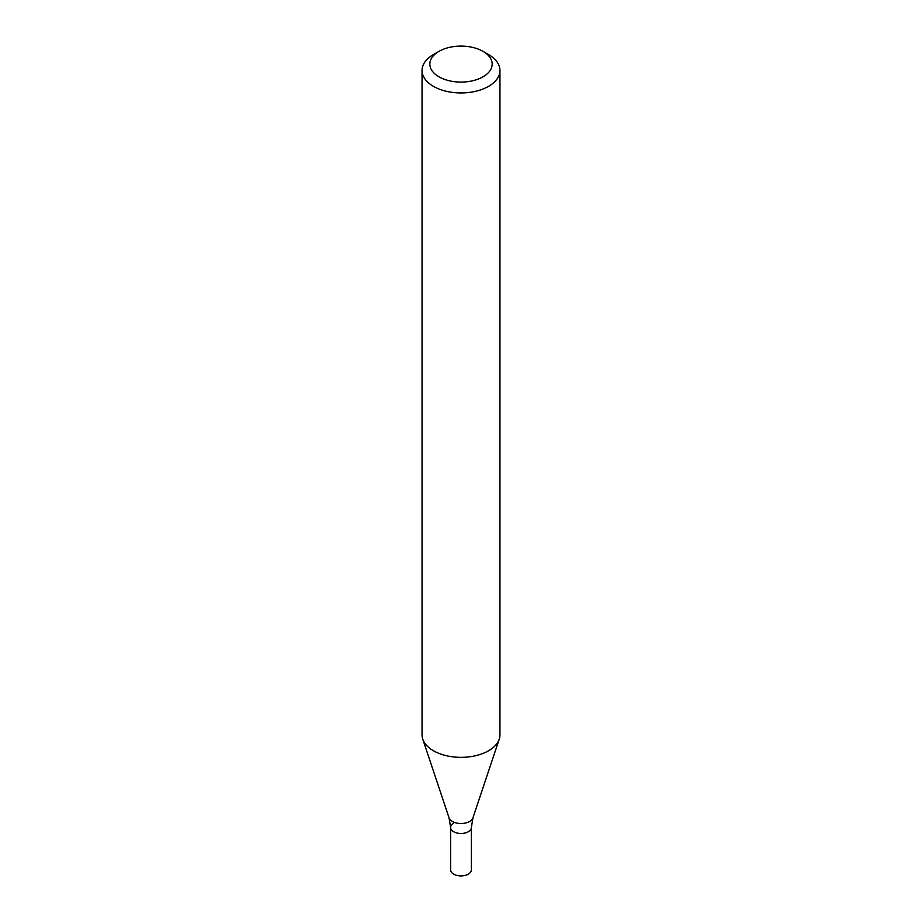 <?xml version="1.0" encoding="UTF-8"?>
<svg xmlns="http://www.w3.org/2000/svg" width="922" height="922" viewBox="0 0 922 922"><rect width="100%" height="100%" fill="white"/><g stroke="black" fill="none" stroke-linecap="round" stroke-linejoin="round"><path stroke-width="1.38" d="M483.036 51.367L488.545 54.548A38.954 22.497 180 0 1 499.955 70.452A38.954 22.497 180 0 1 488.545 86.357A38.954 22.497 180 0 1 446.087 91.232A38.954 22.497 180 0 1 422.046 70.452A38.954 22.497 180 0 1 433.455 54.548L438.964 51.367A31.164 17.991 180 0 1 483.036 51.367A31.164 17.991 180 0 1 483.036 76.814A31.164 17.991 180 0 1 438.964 76.814A31.164 17.991 180 0 1 438.964 51.367M499.955 70.452L499.955 734.857A38.954 22.497 180 0 1 499.251 739.11A38.954 22.497 180 0 1 488.545 750.762A38.954 22.497 180 0 1 449.59 756.363A38.954 22.497 180 0 1 422.749 739.11A38.954 22.497 180 0 1 422.046 734.857L422.046 70.452M453.659 823.254A10.384 5.993 -0 0 0 450.616 827.495A10.384 5.993 -0 0 0 461 833.488A10.384 5.993 -0 0 0 471.384 827.495L472.94 817.849L499.251 739.11M450.616 827.495A10.384 5.993 -0 0 0 461 833.488A10.384 5.993 -0 0 0 471.384 827.495L471.384 869.907A10.384 5.993 -0 0 1 461 875.9A10.384 5.993 -0 0 1 450.616 869.907L450.616 827.495L449.06 817.849A12.159 7.019 -0 0 0 461 823.53A12.159 7.019 -0 0 0 472.94 817.849M449.06 817.849L422.749 739.11"/></g></svg>
